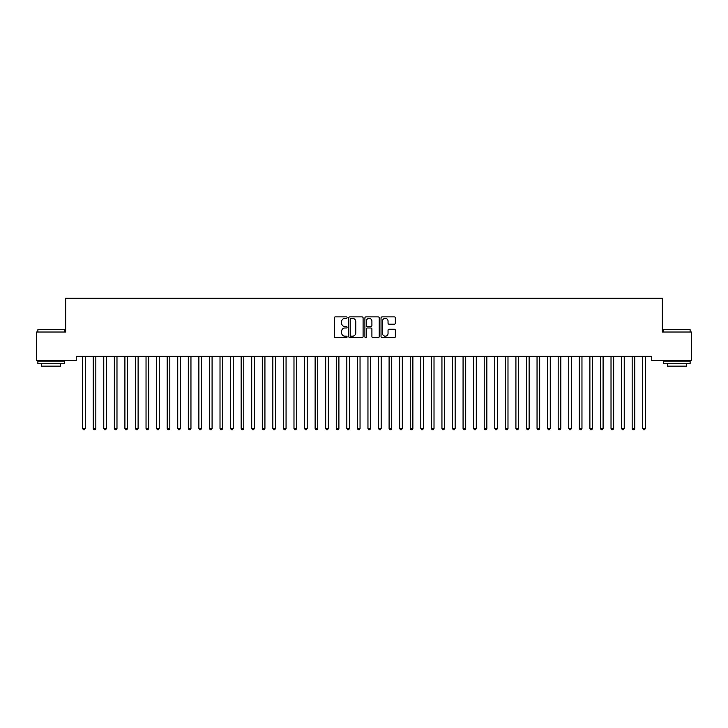 <?xml version="1.0" encoding="UTF-8"?>
<svg xmlns="http://www.w3.org/2000/svg" width="728" height="728" viewBox="0 0 728 728"><rect width="100%" height="100%" fill="white"/><g stroke="black" fill="none" stroke-linecap="round" stroke-linejoin="round"><path stroke-width="1.09" d="M347.092 317.617A0.728 0.728 0 0 0 346.364 316.889L335.344 316.889A1.037 1.037 0 0 0 334.307 317.927L334.307 336.6A1.037 1.037 0 0 0 335.344 337.637L346.364 337.637A0.728 0.728 0 0 0 347.092 336.909A0.728 0.728 0 0 0 346.364 336.19L344.936 336.19A3.321 3.321 0 0 1 341.623 332.869L341.623 331.313A3.321 3.321 0 0 1 344.936 327.991L346.364 327.991A0.728 0.728 0 0 0 347.092 327.263A0.728 0.728 0 0 0 346.364 326.544L344.936 326.544A3.321 3.321 0 0 1 341.623 323.223L341.623 321.667A3.321 3.321 0 0 1 344.936 318.345L346.364 318.345A0.728 0.728 0 0 0 347.092 317.617M394.312 324.206A1.037 1.037 0 0 0 395.349 323.168L395.349 317.927A1.037 1.037 0 0 0 394.312 316.889L382.073 316.889A1.037 1.037 0 0 0 381.035 317.927L381.035 336.6A1.037 1.037 0 0 0 382.073 337.637L394.312 337.637A1.037 1.037 0 0 0 395.349 336.6L395.349 330.275A1.037 1.037 0 0 0 394.312 329.238L389.08 329.238A1.037 1.037 0 0 0 388.042 330.275L388.042 333.415A2.776 2.776 0 0 1 385.267 336.19A2.776 2.776 0 0 1 382.491 333.415L382.491 321.121A2.776 2.776 0 0 1 385.267 318.345A2.776 2.776 0 0 1 388.042 321.121L388.042 323.168A1.037 1.037 0 0 0 389.08 324.206L394.312 324.206M651.76 356.329L76.24 356.329L76.24 360.551L36.4 360.551L36.4 332.023L65.675 332.023L65.675 298.207L662.325 298.207L662.325 332.023L691.6 332.023L691.6 360.551L651.76 360.551L651.76 356.329M363.09 317.927A1.037 1.037 0 0 0 362.053 316.889L349.813 316.889A1.037 1.037 0 0 0 348.776 317.927L348.776 336.6A1.037 1.037 0 0 0 349.813 337.637L362.053 337.637A1.037 1.037 0 0 0 363.09 336.6L363.09 317.927M365.947 316.889L378.187 316.889A1.037 1.037 0 0 1 379.224 317.927L379.224 336.6A1.037 1.037 0 0 1 378.187 337.637L372.945 337.637A1.037 1.037 0 0 1 371.908 336.6L371.908 329.029A1.037 1.037 0 0 0 370.871 327.991L367.394 327.991A1.037 1.037 0 0 0 366.357 329.029L366.357 336.909A0.728 0.728 0 0 1 365.638 337.637A0.728 0.728 0 0 1 364.91 336.909L364.91 317.927A1.037 1.037 0 0 1 365.947 316.889M350.96 318.345A0.728 0.728 0 0 0 350.232 319.073L350.232 335.462A0.728 0.728 0 0 0 350.96 336.19L352.461 336.19A3.321 3.321 0 0 0 355.783 332.869L355.783 321.667A3.321 3.321 0 0 0 352.461 318.345L350.96 318.345M371.908 321.175A2.776 2.776 0 0 0 369.132 318.4A2.776 2.776 0 0 0 366.357 321.175L366.357 325.507A1.037 1.037 0 0 0 367.394 326.544L370.871 326.544A1.037 1.037 0 0 0 371.908 325.507L371.908 321.175M82.555 356.483A1.056 1.056 -179.6 0 1 82.637 356.875A1.056 1.056 179.6 0 0 82.555 356.483L82.492 356.329M85.413 356.329L85.349 356.483A1.056 1.056 179.6 0 0 85.276 356.875L85.276 428.419L82.637 428.419L82.637 356.875M85.276 428.419L84.484 429.793L83.429 429.793L82.637 428.419M93.129 356.483A1.056 1.056 -179.6 0 1 93.202 356.875A1.056 1.056 179.6 0 0 93.129 356.483L93.066 356.329M103.695 356.483A1.056 1.056 -179.6 0 1 103.767 356.875A1.056 1.056 179.6 0 0 103.695 356.483L103.631 356.329M95.987 356.329L95.923 356.483A1.056 1.056 179.6 0 0 95.841 356.875L95.841 428.419L93.202 428.419L93.202 356.875M95.841 428.419L95.05 429.793L93.994 429.793L93.202 428.419M106.552 356.329L106.488 356.483A1.056 1.056 179.6 0 0 106.415 356.875L106.415 428.419L103.767 428.419L103.767 356.875M106.415 428.419L105.615 429.793L104.559 429.793L103.767 428.419M37.883 329.693L64.301 329.693L37.883 329.693L37.883 332.023M64.301 363.727L37.883 363.727L37.883 361.079L64.301 361.079L64.301 363.727M60.597 363.727L60.597 366.157L41.578 366.157L41.578 363.727M663.699 329.693L690.117 329.693L663.699 329.693L663.699 332.023M690.117 363.727L663.699 363.727L663.699 361.079L690.117 361.079L690.117 363.727M686.422 363.727L686.422 366.157L667.403 366.157L667.403 363.727M114.26 356.483A1.056 1.056 -179.6 0 1 114.342 356.875A1.056 1.056 179.6 0 0 114.26 356.483L114.196 356.329M124.825 356.483A1.056 1.056 -179.6 0 1 124.907 356.875A1.056 1.056 179.6 0 0 124.825 356.483L124.77 356.329M117.117 356.329L117.053 356.483A1.056 1.056 179.6 0 0 116.981 356.875L116.981 428.419L114.342 428.419L114.342 356.875M116.981 428.419L116.189 429.793L115.133 429.793L114.342 428.419M127.682 356.329L127.627 356.483A1.056 1.056 179.6 0 0 127.546 356.875L127.546 428.419L124.907 428.419L124.907 356.875M127.546 428.419L126.754 429.793L125.698 429.793L124.907 428.419M135.399 356.483A1.056 1.056 -179.6 0 1 135.472 356.875A1.056 1.056 179.6 0 0 135.399 356.483L135.335 356.329M138.256 356.329L138.193 356.483A1.056 1.056 179.6 0 0 138.111 356.875L138.111 428.419L135.472 428.419L135.472 356.875M138.111 428.419L137.319 429.793L136.263 429.793L135.472 428.419M145.964 356.483A1.056 1.056 -179.6 0 1 146.037 356.875A1.056 1.056 179.6 0 0 145.964 356.483L145.9 356.329M148.821 356.329L148.758 356.483A1.056 1.056 179.6 0 0 148.685 356.875L148.685 428.419L146.037 428.419L146.037 356.875M148.685 428.419L147.893 429.793L146.828 429.793L146.037 428.419M156.529 356.483A1.056 1.056 -179.6 0 1 156.611 356.875A1.056 1.056 179.6 0 0 156.529 356.483L156.465 356.329M159.387 356.329L159.323 356.483A1.056 1.056 179.6 0 0 159.25 356.875L159.25 428.419L156.611 428.419L156.611 356.875M159.25 428.419L158.458 429.793L157.403 429.793L156.611 428.419M167.103 356.483A1.056 1.056 -179.6 0 1 167.176 356.875A1.056 1.056 179.6 0 0 167.103 356.483L167.04 356.329M169.961 356.329L169.897 356.483A1.056 1.056 179.6 0 0 169.815 356.875L169.815 428.419L167.176 428.419L167.176 356.875M169.815 428.419L169.023 429.793L167.968 429.793L167.176 428.419M177.668 356.483A1.056 1.056 -179.6 0 1 177.741 356.875A1.056 1.056 179.6 0 0 177.668 356.483L177.605 356.329M180.526 356.329L180.462 356.483A1.056 1.056 179.6 0 0 180.389 356.875L180.389 428.419L177.741 428.419L177.741 356.875M180.389 428.419L179.589 429.793L178.533 429.793L177.741 428.419M188.233 356.483A1.056 1.056 -179.6 0 1 188.315 356.875A1.056 1.056 179.6 0 0 188.233 356.483L188.17 356.329M191.091 356.329L191.027 356.483A1.056 1.056 179.6 0 0 190.954 356.875L190.954 428.419L188.315 428.419L188.315 356.875M190.954 428.419L190.163 429.793L189.107 429.793L188.315 428.419M198.799 356.483A1.056 1.056 -179.6 0 1 198.881 356.875A1.056 1.056 179.6 0 0 198.799 356.483L198.744 356.329M201.656 356.329L201.601 356.483A1.056 1.056 179.6 0 0 201.519 356.875L201.519 428.419L198.881 428.419L198.881 356.875M201.519 428.419L200.728 429.793L199.672 429.793L198.881 428.419M209.373 356.483A1.056 1.056 -179.6 0 1 209.446 356.875A1.056 1.056 179.6 0 0 209.373 356.483L209.309 356.329M212.23 356.329L212.167 356.483A1.056 1.056 179.6 0 0 212.085 356.875L212.085 428.419L209.446 428.419L209.446 356.875M212.085 428.419L211.293 429.793L210.237 429.793L209.446 428.419M219.938 356.483A1.056 1.056 -179.6 0 1 220.011 356.875A1.056 1.056 179.6 0 0 219.938 356.483L219.874 356.329M222.795 356.329L222.732 356.483A1.056 1.056 179.6 0 0 222.659 356.875L222.659 428.419L220.011 428.419L220.011 356.875M222.659 428.419L221.867 429.793L220.812 429.793L220.011 428.419M230.503 356.483A1.056 1.056 -179.6 0 1 230.585 356.875A1.056 1.056 179.6 0 0 230.503 356.483L230.439 356.329M233.36 356.329L233.297 356.483A1.056 1.056 179.6 0 0 233.224 356.875L233.224 428.419L230.585 428.419L230.585 356.875M233.224 428.419L232.432 429.793L231.377 429.793L230.585 428.419M241.077 356.483A1.056 1.056 -179.6 0 1 241.15 356.875A1.056 1.056 179.6 0 0 241.077 356.483L241.014 356.329M243.935 356.329L243.871 356.483A1.056 1.056 179.6 0 0 243.789 356.875L243.789 428.419L241.15 428.419L241.15 356.875M243.789 428.419L242.997 429.793L241.942 429.793L241.15 428.419M251.642 356.483A1.056 1.056 -179.6 0 1 251.715 356.875A1.056 1.056 179.6 0 0 251.642 356.483L251.579 356.329M254.5 356.329L254.436 356.483A1.056 1.056 179.6 0 0 254.363 356.875L254.363 428.419L251.715 428.419L251.715 356.875M254.363 428.419L253.571 429.793L252.507 429.793L251.715 428.419M262.207 356.483A1.056 1.056 -179.6 0 1 262.289 356.875A1.056 1.056 179.6 0 0 262.207 356.483L262.144 356.329M265.065 356.329L265.001 356.483A1.056 1.056 179.6 0 0 264.928 356.875L264.928 428.419L262.289 428.419L262.289 356.875M264.928 428.419L264.137 429.793L263.081 429.793L262.289 428.419M272.773 356.483A1.056 1.056 -179.6 0 1 272.854 356.875A1.056 1.056 179.6 0 0 272.773 356.483L272.718 356.329M275.63 356.329L275.575 356.483A1.056 1.056 179.6 0 0 275.493 356.875L275.493 428.419L272.854 428.419L272.854 356.875M275.493 428.419L274.702 429.793L273.646 429.793L272.854 428.419M283.347 356.483A1.056 1.056 -179.6 0 1 283.42 356.875A1.056 1.056 179.6 0 0 283.347 356.483L283.283 356.329M286.204 356.329L286.14 356.483A1.056 1.056 179.6 0 0 286.059 356.875L286.059 428.419L283.42 428.419L283.42 356.875M286.059 428.419L285.267 429.793L284.211 429.793L283.42 428.419M293.912 356.483A1.056 1.056 -179.6 0 1 293.985 356.875A1.056 1.056 179.6 0 0 293.912 356.483L293.848 356.329M296.769 356.329L296.706 356.483A1.056 1.056 179.6 0 0 296.633 356.875L296.633 428.419L293.985 428.419L293.985 356.875M296.633 428.419L295.841 429.793L294.785 429.793L293.985 428.419M304.477 356.483A1.056 1.056 -179.6 0 1 304.559 356.875A1.056 1.056 179.6 0 0 304.477 356.483L304.413 356.329M307.334 356.329L307.271 356.483A1.056 1.056 179.6 0 0 307.198 356.875L307.198 428.419L304.559 428.419L304.559 356.875M307.198 428.419L306.406 429.793L305.351 429.793L304.559 428.419M315.051 356.483A1.056 1.056 -179.6 0 1 315.124 356.875A1.056 1.056 179.6 0 0 315.051 356.483L314.987 356.329M317.909 356.329L317.845 356.483A1.056 1.056 179.6 0 0 317.763 356.875L317.763 428.419L315.124 428.419L315.124 356.875M317.763 428.419L316.971 429.793L315.916 429.793L315.124 428.419M325.616 356.483A1.056 1.056 -179.6 0 1 325.689 356.875A1.056 1.056 179.6 0 0 325.616 356.483L325.553 356.329M328.474 356.329L328.41 356.483A1.056 1.056 179.6 0 0 328.337 356.875L328.337 428.419L325.689 428.419L325.689 356.875M328.337 428.419L327.545 429.793L326.481 429.793L325.689 428.419M336.181 356.483A1.056 1.056 -179.6 0 1 336.263 356.875A1.056 1.056 179.6 0 0 336.181 356.483L336.118 356.329M339.039 356.329L338.975 356.483A1.056 1.056 179.6 0 0 338.902 356.875L338.902 428.419L336.263 428.419L336.263 356.875M338.902 428.419L338.111 429.793L337.055 429.793L336.263 428.419M346.756 356.483A1.056 1.056 -179.6 0 1 346.828 356.875A1.056 1.056 179.6 0 0 346.756 356.483L346.692 356.329M349.604 356.329L349.549 356.483A1.056 1.056 179.6 0 0 349.467 356.875L349.467 428.419L346.828 428.419L346.828 356.875M349.467 428.419L348.676 429.793L347.62 429.793L346.828 428.419M357.321 356.483A1.056 1.056 -179.6 0 1 357.393 356.875A1.056 1.056 179.6 0 0 357.321 356.483L357.257 356.329M360.178 356.329L360.114 356.483A1.056 1.056 179.6 0 0 360.041 356.875L360.041 428.419L357.393 428.419L357.393 356.875M360.041 428.419L359.241 429.793L358.185 429.793L357.393 428.419M367.886 356.483A1.056 1.056 -179.6 0 1 367.959 356.875A1.056 1.056 179.6 0 0 367.886 356.483L367.822 356.329M370.743 356.329L370.679 356.483A1.056 1.056 179.6 0 0 370.607 356.875L370.607 428.419L367.959 428.419L367.959 356.875M370.607 428.419L369.815 429.793L368.759 429.793L367.959 428.419M378.451 356.483A1.056 1.056 -179.6 0 1 378.533 356.875A1.056 1.056 179.6 0 0 378.451 356.483L378.396 356.329M381.308 356.329L381.245 356.483A1.056 1.056 179.6 0 0 381.172 356.875L381.172 428.419L378.533 428.419L378.533 356.875M381.172 428.419L380.38 429.793L379.324 429.793L378.533 428.419M389.025 356.483A1.056 1.056 -179.6 0 1 389.098 356.875A1.056 1.056 179.6 0 0 389.025 356.483L388.961 356.329M391.882 356.329L391.819 356.483A1.056 1.056 179.6 0 0 391.737 356.875L391.737 428.419L389.098 428.419L389.098 356.875M391.737 428.419L390.945 429.793L389.889 429.793L389.098 428.419M399.59 356.483A1.056 1.056 -179.6 0 1 399.663 356.875A1.056 1.056 179.6 0 0 399.59 356.483L399.526 356.329M402.447 356.329L402.384 356.483A1.056 1.056 179.6 0 0 402.311 356.875L402.311 428.419L399.663 428.419L399.663 356.875M402.311 428.419L401.519 429.793L400.455 429.793L399.663 428.419M410.155 356.483A1.056 1.056 -179.6 0 1 410.237 356.875A1.056 1.056 179.6 0 0 410.155 356.483L410.091 356.329M413.013 356.329L412.949 356.483A1.056 1.056 179.6 0 0 412.876 356.875L412.876 428.419L410.237 428.419L410.237 356.875M412.876 428.419L412.084 429.793L411.029 429.793L410.237 428.419M420.729 356.483A1.056 1.056 -179.6 0 1 420.802 356.875A1.056 1.056 179.6 0 0 420.729 356.483L420.666 356.329M423.587 356.329L423.523 356.483A1.056 1.056 179.6 0 0 423.441 356.875L423.441 428.419L420.802 428.419L420.802 356.875M423.441 428.419L422.649 429.793L421.594 429.793L420.802 428.419M431.295 356.483A1.056 1.056 -179.6 0 1 431.367 356.875A1.056 1.056 179.6 0 0 431.295 356.483L431.231 356.329M434.152 356.329L434.088 356.483A1.056 1.056 179.6 0 0 434.015 356.875L434.015 428.419L431.367 428.419L431.367 356.875M434.015 428.419L433.215 429.793L432.159 429.793L431.367 428.419M441.86 356.483A1.056 1.056 -179.6 0 1 441.942 356.875A1.056 1.056 179.6 0 0 441.86 356.483L441.796 356.329M444.717 356.329L444.653 356.483A1.056 1.056 179.6 0 0 444.581 356.875L444.581 428.419L441.942 428.419L441.942 356.875M444.581 428.419L443.789 429.793L442.733 429.793L441.942 428.419M452.425 356.483A1.056 1.056 -179.6 0 1 452.507 356.875A1.056 1.056 179.6 0 0 452.425 356.483L452.37 356.329M455.282 356.329L455.228 356.483A1.056 1.056 179.6 0 0 455.146 356.875L455.146 428.419L452.507 428.419L452.507 356.875M455.146 428.419L454.354 429.793L453.298 429.793L452.507 428.419M462.999 356.483A1.056 1.056 -179.6 0 1 463.072 356.875A1.056 1.056 179.6 0 0 462.999 356.483L462.935 356.329M465.856 356.329L465.793 356.483A1.056 1.056 179.6 0 0 465.711 356.875L465.711 428.419L463.072 428.419L463.072 356.875M465.711 428.419L464.919 429.793L463.863 429.793L463.072 428.419M473.564 356.483A1.056 1.056 -179.6 0 1 473.637 356.875A1.056 1.056 179.6 0 0 473.564 356.483L473.5 356.329M476.421 356.329L476.358 356.483A1.056 1.056 179.6 0 0 476.285 356.875L476.285 428.419L473.637 428.419L473.637 356.875M476.285 428.419L475.493 429.793L474.429 429.793L473.637 428.419M484.129 356.483A1.056 1.056 -179.6 0 1 484.211 356.875A1.056 1.056 179.6 0 0 484.129 356.483L484.065 356.329M486.986 356.329L486.923 356.483A1.056 1.056 179.6 0 0 486.85 356.875L486.85 428.419L484.211 428.419L484.211 356.875M486.85 428.419L486.058 429.793L485.003 429.793L484.211 428.419M494.703 356.483A1.056 1.056 -179.6 0 1 494.776 356.875A1.056 1.056 179.6 0 0 494.703 356.483L494.64 356.329M497.561 356.329L497.497 356.483A1.056 1.056 179.6 0 0 497.415 356.875L497.415 428.419L494.776 428.419L494.776 356.875M497.415 428.419L496.623 429.793L495.568 429.793L494.776 428.419M505.268 356.483A1.056 1.056 -179.6 0 1 505.341 356.875A1.056 1.056 179.6 0 0 505.268 356.483L505.205 356.329M508.126 356.329L508.062 356.483A1.056 1.056 179.6 0 0 507.989 356.875L507.989 428.419L505.341 428.419L505.341 356.875M507.989 428.419L507.189 429.793L506.133 429.793L505.341 428.419M515.834 356.483A1.056 1.056 -179.6 0 1 515.915 356.875A1.056 1.056 179.6 0 0 515.834 356.483L515.77 356.329M518.691 356.329L518.627 356.483A1.056 1.056 179.6 0 0 518.554 356.875L518.554 428.419L515.915 428.419L515.915 356.875M518.554 428.419L517.763 429.793L516.707 429.793L515.915 428.419M526.399 356.483A1.056 1.056 -179.6 0 1 526.481 356.875A1.056 1.056 179.6 0 0 526.399 356.483L526.344 356.329M529.256 356.329L529.201 356.483A1.056 1.056 179.6 0 0 529.12 356.875L529.12 428.419L526.481 428.419L526.481 356.875M529.12 428.419L528.328 429.793L527.272 429.793L526.481 428.419M536.973 356.483A1.056 1.056 -179.6 0 1 537.046 356.875A1.056 1.056 179.6 0 0 536.973 356.483L536.909 356.329M539.83 356.329L539.766 356.483A1.056 1.056 179.6 0 0 539.685 356.875L539.685 428.419L537.046 428.419L537.046 356.875M539.685 428.419L538.893 429.793L537.837 429.793L537.046 428.419M547.538 356.483A1.056 1.056 -179.6 0 1 547.611 356.875A1.056 1.056 179.6 0 0 547.538 356.483L547.474 356.329M550.395 356.329L550.332 356.483A1.056 1.056 179.6 0 0 550.259 356.875L550.259 428.419L547.611 428.419L547.611 356.875M550.259 428.419L549.467 429.793L548.412 429.793L547.611 428.419M558.103 356.483A1.056 1.056 -179.6 0 1 558.185 356.875A1.056 1.056 179.6 0 0 558.103 356.483L558.039 356.329M560.96 356.329L560.897 356.483A1.056 1.056 179.6 0 0 560.824 356.875L560.824 428.419L558.185 428.419L558.185 356.875M560.824 428.419L560.032 429.793L558.977 429.793L558.185 428.419M568.677 356.483A1.056 1.056 -179.6 0 1 568.75 356.875A1.056 1.056 179.6 0 0 568.677 356.483L568.614 356.329M571.535 356.329L571.471 356.483A1.056 1.056 179.6 0 0 571.389 356.875L571.389 428.419L568.75 428.419L568.75 356.875M571.389 428.419L570.597 429.793L569.542 429.793L568.75 428.419M579.242 356.483A1.056 1.056 -179.6 0 1 579.315 356.875A1.056 1.056 179.6 0 0 579.242 356.483L579.179 356.329M582.1 356.329L582.036 356.483A1.056 1.056 179.6 0 0 581.963 356.875L581.963 428.419L579.315 428.419L579.315 356.875M581.963 428.419L581.172 429.793L580.107 429.793L579.315 428.419M589.807 356.483A1.056 1.056 -179.6 0 1 589.889 356.875A1.056 1.056 179.6 0 0 589.807 356.483L589.744 356.329M592.665 356.329L592.601 356.483A1.056 1.056 179.6 0 0 592.528 356.875L592.528 428.419L589.889 428.419L589.889 356.875M592.528 428.419L591.737 429.793L590.681 429.793L589.889 428.419M600.373 356.483A1.056 1.056 -179.6 0 1 600.454 356.875A1.056 1.056 179.6 0 0 600.373 356.483L600.318 356.329M603.23 356.329L603.175 356.483A1.056 1.056 179.6 0 0 603.093 356.875L603.093 428.419L600.454 428.419L600.454 356.875M603.093 428.419L602.302 429.793L601.246 429.793L600.454 428.419M610.947 356.483A1.056 1.056 -179.6 0 1 611.02 356.875A1.056 1.056 179.6 0 0 610.947 356.483L610.883 356.329M613.804 356.329L613.74 356.483A1.056 1.056 179.6 0 0 613.659 356.875L613.659 428.419L611.02 428.419L611.02 356.875M613.659 428.419L612.867 429.793L611.811 429.793L611.02 428.419M621.512 356.483A1.056 1.056 -179.6 0 1 621.585 356.875A1.056 1.056 179.6 0 0 621.512 356.483L621.448 356.329M624.369 356.329L624.305 356.483A1.056 1.056 179.6 0 0 624.233 356.875L624.233 428.419L621.585 428.419L621.585 356.875M624.233 428.419L623.441 429.793L622.385 429.793L621.585 428.419M632.077 356.483A1.056 1.056 -179.6 0 1 632.159 356.875A1.056 1.056 179.6 0 0 632.077 356.483L632.013 356.329M634.934 356.329L634.871 356.483A1.056 1.056 179.6 0 0 634.798 356.875L634.798 428.419L632.159 428.419L632.159 356.875M634.798 428.419L634.006 429.793L632.951 429.793L632.159 428.419M642.651 356.483A1.056 1.056 -179.6 0 1 642.724 356.875A1.056 1.056 179.6 0 0 642.651 356.483L642.587 356.329M645.509 356.329L645.445 356.483A1.056 1.056 179.6 0 0 645.363 356.875L645.363 428.419L642.724 428.419L642.724 356.875M645.363 428.419L644.571 429.793L643.516 429.793L642.724 428.419M64.301 332.023L64.301 329.693M58.276 361.079L58.276 360.551M43.907 361.079L43.907 360.551M690.117 332.023L690.117 329.693M684.092 361.079L684.092 360.551M669.724 361.079L669.724 360.551"/></g></svg>
